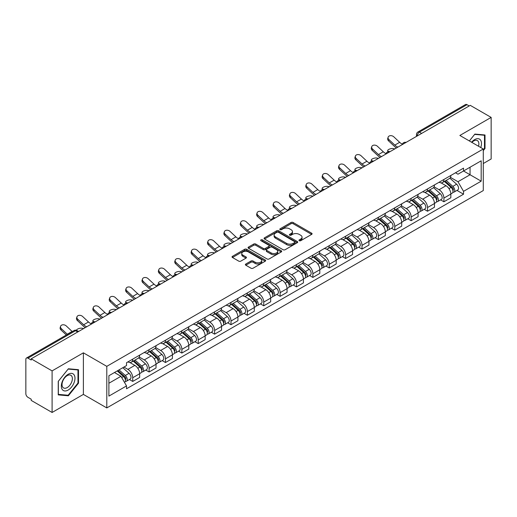 <?xml version="1.0" encoding="UTF-8"?>
<svg xmlns="http://www.w3.org/2000/svg" width="517" height="517" viewBox="0 0 517 517"><rect width="100%" height="100%" fill="white"/><g stroke="black" fill="none" stroke-linecap="round" stroke-linejoin="round"><path stroke-width="0.78" d="M299.265 240.709A1.021 0.588 0 0 0 300.707 240.709L311.654 234.388A1.461 0.84 0 0 0 312.081 233.794A1.461 0.84 0 0 0 311.654 233.199L293.107 222.491A1.461 0.84 0 0 0 291.045 222.491L280.098 228.811A1.021 0.588 0 0 0 279.8 229.225A1.021 0.588 0 0 0 280.098 229.645A1.021 0.588 0 0 0 281.539 229.645L282.954 228.824A4.666 2.695 0 0 1 289.552 228.824L291.097 229.716A4.666 2.695 0 0 1 292.46 231.622A4.666 2.695 0 0 1 291.097 233.529L289.682 234.343A1.021 0.588 0 0 0 289.384 234.763A1.021 0.588 0 0 0 289.682 235.177A1.021 0.588 0 0 0 291.123 235.177L292.538 234.356A4.666 2.695 0 0 1 299.136 234.356L300.681 235.248A4.666 2.695 0 0 1 302.044 237.154A4.666 2.695 0 0 1 300.681 239.061L299.265 239.875A1.021 0.588 0 0 0 298.968 240.295A1.021 0.588 0 0 0 299.265 240.709L299.265 239.875M245.808 264.019A1.461 0.84 0 0 0 245.381 264.614A1.461 0.84 0 0 0 245.808 265.208L251.01 268.213A1.461 0.84 0 0 0 253.072 268.213L265.234 261.188A1.461 0.84 0 0 0 265.66 260.594A1.461 0.84 0 0 0 265.234 259.999L246.68 249.291A1.461 0.84 0 0 0 244.619 249.291L232.463 256.316A1.461 0.84 0 0 0 232.036 256.91A1.461 0.84 0 0 0 232.463 257.505L238.751 261.13A1.461 0.84 0 0 0 240.806 261.13L246.014 258.125A1.461 0.84 0 0 0 246.441 257.531A1.461 0.84 0 0 0 246.014 256.936L242.893 255.139A3.897 2.249 0 0 1 241.756 253.543A3.897 2.249 0 0 1 244.16 251.469A3.897 2.249 0 0 1 248.406 251.953L260.62 259.004A3.897 2.249 0 0 1 261.764 260.594A3.897 2.249 0 0 1 259.353 262.675A3.897 2.249 0 0 1 255.107 262.19L253.072 261.014A1.461 0.84 0 0 0 251.01 261.014L245.808 264.019L245.808 265.208M106.793 366.346L83.386 352.827L52.094 370.889L31.207 358.83L470.257 105.345L491.15 117.404L459.865 135.467L483.279 148.986L106.793 366.346L106.793 407.926L483.279 190.566L483.279 148.986M283.058 249.711A1.461 0.84 0 0 0 285.119 249.711L297.281 242.686A1.461 0.84 0 0 0 297.708 242.092A1.461 0.84 0 0 0 297.281 241.497L278.734 230.789A1.461 0.84 0 0 0 276.673 230.789L264.51 237.807A1.461 0.84 0 0 0 264.084 238.402A1.461 0.84 0 0 0 264.51 238.996L283.058 249.711M261.363 240.928A1.021 0.588 0 0 1 262.397 241.077L281.235 251.953L269.099 258.959A1.461 0.84 0 0 1 267.037 258.959L248.483 248.25L248.483 247.061A1.461 0.84 0 0 0 248.057 247.656A1.461 0.84 0 0 0 248.483 248.25M248.483 247.061L253.692 244.056A1.461 0.84 0 0 1 255.753 244.056L263.276 248.399A1.461 0.84 0 0 0 265.337 248.399L268.788 246.409A1.461 0.84 0 0 0 269.215 245.814A1.461 0.84 0 0 0 268.788 245.22L260.956 240.696A1.021 0.588 0 0 1 260.658 240.276A1.021 0.588 0 0 1 261.285 239.733A1.021 0.588 0 0 1 262.397 239.862L281.254 250.751A1.461 0.84 0 0 1 281.681 251.346A1.461 0.84 0 0 1 281.254 251.941L281.254 250.751M52.094 370.889L52.094 412.469L31.207 400.41L31.207 399.195L27.95 397.321A2.966 1.713 -120 0 1 25.85 393.683L25.85 359.373A2.966 1.713 -120 0 1 26.464 358.016L74.021 330.557A2.966 1.713 60 0 1 75.508 330.706L27.95 358.158A2.966 1.713 -120 0 0 26.464 358.016M483.279 163.534L491.15 158.984L491.15 117.404M52.094 412.469L83.386 394.406L106.793 407.926M31.207 358.83L31.207 360.039L27.95 358.158M421.646 133.405L419.442 132.132A2.966 1.713 60 0 0 417.962 131.984L465.52 104.531A2.966 1.713 60 0 1 467.006 104.673L419.442 132.132A2.966 1.713 120 0 0 417.342 135.771L417.342 135.893M469.21 105.946L467.006 104.673M443.903 179.47A6.831 3.942 60 0 1 442.494 182.54L449.422 178.539A6.831 3.942 -120 0 0 450.837 175.47M434.073 186.824L439.075 189.72A6.831 3.942 60 0 1 443.909 198.082L450.837 194.082A6.831 3.942 -120 0 0 446.003 185.719L441.046 182.85M450.837 194.082L450.837 197.778L443.909 201.779L440.581 199.859M442.494 182.54A6.831 3.942 60 0 1 439.127 182.23M443.909 198.082L443.909 201.779M427.527 188.931A6.831 3.942 60 0 1 426.111 191.994L433.046 187.994A6.831 3.942 -120 0 0 434.454 184.931M424.205 209.314L427.527 211.233L434.454 207.233L434.454 203.536A6.831 3.942 -120 0 0 429.627 195.174L424.67 192.311M426.111 191.994A6.831 3.942 60 0 1 422.751 191.684M417.697 196.286L422.699 199.174A6.831 3.942 60 0 1 427.527 207.537L427.527 211.233M411.151 198.386A6.831 3.942 60 0 1 409.735 201.449L416.663 197.449A6.831 3.942 -120 0 0 418.079 194.386M407.829 218.775L411.151 220.688L418.079 216.688L418.079 212.991A6.831 3.942 -120 0 0 413.251 204.629L408.288 201.766M409.735 201.449A6.831 3.942 60 0 1 406.375 201.139M401.315 205.74L406.323 208.629A6.831 3.942 60 0 1 411.151 216.991L411.151 220.688M394.775 207.84A6.831 3.942 60 0 1 393.359 210.904L400.287 206.903A6.831 3.942 -120 0 0 401.703 203.84M391.453 228.23L394.775 230.149L401.703 226.149L401.703 222.446A6.831 3.942 -120 0 0 396.875 214.083L391.912 211.22M393.359 210.904A6.831 3.942 60 0 1 389.992 210.6M384.939 215.195L389.941 218.084A6.831 3.942 60 0 1 394.775 226.446L394.775 230.149M378.392 217.295A6.831 3.942 60 0 1 376.977 220.365L383.911 216.358A6.831 3.942 -120 0 0 385.327 213.295M375.071 237.684L378.392 239.604L385.327 235.603L385.327 231.907A6.831 3.942 -120 0 0 380.493 223.538L375.536 220.675M376.977 220.365A6.831 3.942 60 0 1 373.617 220.055M368.563 224.649L373.565 227.538A6.831 3.942 60 0 1 378.392 235.907L378.392 239.604M362.016 226.75A6.831 3.942 60 0 1 360.601 229.819L367.529 225.819A6.831 3.942 -120 0 0 368.944 222.749M358.695 247.139L362.016 249.058L368.944 245.058L368.944 241.361A6.831 3.942 -120 0 0 364.117 232.993L359.16 230.13M360.601 229.819A6.831 3.942 60 0 1 357.241 229.509M352.18 234.104L357.189 236.993A6.831 3.942 60 0 1 362.016 245.362L362.016 249.058M345.64 236.204A6.831 3.942 60 0 1 344.225 239.274L351.153 235.274A6.831 3.942 -120 0 0 352.568 232.204M342.319 256.594L345.64 258.513L352.568 254.513L352.568 250.816A6.831 3.942 -120 0 0 347.741 242.454L342.777 239.584M344.225 239.274A6.831 3.942 60 0 1 340.865 238.964M335.804 243.559L340.806 246.454A6.831 3.942 60 0 1 345.64 254.816L345.64 258.513M329.258 245.665A6.831 3.942 60 0 1 327.849 248.729L334.777 244.728A6.831 3.942 -120 0 0 336.192 241.665M325.936 266.048L329.258 267.968L336.192 263.967L336.192 260.271A6.831 3.942 -120 0 0 331.358 251.908L326.401 249.045M327.849 248.729A6.831 3.942 60 0 1 324.482 248.418M319.428 253.02L324.43 255.909A6.831 3.942 60 0 1 329.258 264.271L329.258 267.968M312.882 255.12A6.831 3.942 60 0 1 311.467 258.183L318.394 254.183A6.831 3.942 -120 0 0 319.81 251.12M309.56 275.509L312.882 277.422L319.81 273.422L319.81 269.725A6.831 3.942 -120 0 0 314.982 261.363L310.026 258.5M311.467 258.183A6.831 3.942 60 0 1 308.106 257.873M303.046 262.474L308.054 265.363A6.831 3.942 60 0 1 312.882 273.726L312.882 277.422M296.506 264.575A6.831 3.942 60 0 1 295.091 267.638L302.018 263.638A6.831 3.942 -120 0 0 303.434 260.574M293.184 284.964L296.506 286.883L303.434 282.877L303.434 279.18A6.831 3.942 -120 0 0 298.606 270.818L293.643 267.955M295.091 267.638A6.831 3.942 60 0 1 291.73 267.334M286.67 271.929L291.678 274.818A6.831 3.942 60 0 1 296.506 283.18L296.506 286.883M280.13 274.029A6.831 3.942 60 0 1 278.715 277.093L285.642 273.092A6.831 3.942 -120 0 0 287.058 270.029M276.802 294.419L280.13 296.338L287.058 292.338L287.058 288.641A6.831 3.942 -120 0 0 282.224 280.272L277.267 277.409M278.715 277.093A6.831 3.942 60 0 1 275.348 276.789M270.294 281.384L275.296 284.272A6.831 3.942 60 0 1 280.13 292.641L280.13 296.338M263.748 283.484A6.831 3.942 60 0 1 262.332 286.554L269.267 282.553A6.831 3.942 -120 0 0 270.675 279.484M260.426 303.873L263.748 305.793L270.675 301.792L270.675 298.096A6.831 3.942 -120 0 0 265.848 289.727L260.891 286.864M262.332 286.554A6.831 3.942 60 0 1 258.972 286.244M253.918 290.838L258.92 293.727A6.831 3.942 60 0 1 263.748 302.096L263.748 305.793M247.372 292.939A6.831 3.942 60 0 1 245.956 296.008L252.884 292.008A6.831 3.942 -120 0 0 254.299 288.938M244.05 313.328L247.372 315.247L254.299 311.247L254.299 307.55A6.831 3.942 -120 0 0 249.472 299.181L244.509 296.319M245.956 296.008A6.831 3.942 60 0 1 242.596 295.698M237.536 300.293L242.544 303.188A6.831 3.942 60 0 1 247.372 311.551L247.372 315.247M230.996 302.4A6.831 3.942 60 0 1 229.58 305.463L236.508 301.463A6.831 3.942 -120 0 0 237.923 298.399M227.674 322.782L230.996 324.702L237.923 320.702L237.923 317.005A6.831 3.942 -120 0 0 233.096 308.643L228.133 305.78M229.58 305.463A6.831 3.942 60 0 1 226.22 305.153M221.16 309.754L226.162 312.643A6.831 3.942 60 0 1 230.996 321.005L230.996 324.702M214.613 311.854A6.831 3.942 60 0 1 213.204 314.918L220.132 310.917A6.831 3.942 -120 0 0 221.547 307.854M211.291 332.244L214.613 334.156L221.547 330.156L221.547 326.46A6.831 3.942 -120 0 0 216.713 318.097L211.757 315.234M213.204 314.918A6.831 3.942 60 0 1 209.837 314.607M204.784 319.209L209.786 322.097A6.831 3.942 60 0 1 214.613 330.46L214.613 334.156M198.237 321.309A6.831 3.942 60 0 1 196.822 324.372L203.75 320.372A6.831 3.942 -120 0 0 205.165 317.309M194.915 341.698L198.237 343.611L205.165 339.611L205.165 335.914A6.831 3.942 -120 0 0 200.338 327.552L195.381 324.689M196.822 324.372A6.831 3.942 60 0 1 193.461 324.069M188.401 328.663L193.41 331.552A6.831 3.942 60 0 1 198.237 339.915L198.237 343.611M181.861 330.764A6.831 3.942 60 0 1 180.446 333.827L187.374 329.827A6.831 3.942 -120 0 0 188.789 326.763M178.539 351.153L181.861 353.072L188.789 349.072L188.789 345.369A6.831 3.942 -120 0 0 183.962 337.006L178.998 334.144M180.446 333.827A6.831 3.942 60 0 1 177.085 333.523M172.025 338.118L177.034 341.007A6.831 3.942 60 0 1 181.861 349.376L181.861 353.072M165.479 340.218A6.831 3.942 60 0 1 164.07 343.288L170.998 339.288A6.831 3.942 -120 0 0 172.413 336.218M162.157 360.608L165.479 362.527L172.413 358.527L172.413 354.83A6.831 3.942 -120 0 0 167.579 346.461L162.622 343.598M164.07 343.288A6.831 3.942 60 0 1 160.703 342.978M155.649 347.573L160.651 350.461A6.831 3.942 60 0 1 165.479 358.83L165.479 362.527M149.103 349.673A6.831 3.942 60 0 1 147.688 352.743L154.622 348.742A6.831 3.942 -120 0 0 156.031 345.673M145.781 370.062L149.103 371.981L156.031 367.981L156.031 364.285A6.831 3.942 -120 0 0 151.203 355.916L146.246 353.053M147.688 352.743A6.831 3.942 60 0 1 144.327 352.432M139.273 357.027L144.275 359.916A6.831 3.942 60 0 1 149.103 368.285L149.103 371.981M132.727 359.134A6.831 3.942 60 0 1 131.312 362.197L138.239 358.197A6.831 3.942 -120 0 0 139.655 355.134M129.405 379.517L132.727 381.436L139.655 377.436L139.655 373.739A6.831 3.942 -120 0 0 134.827 365.377L129.864 362.514M131.312 362.197A6.831 3.942 60 0 1 127.951 361.887M123.906 367.07L127.899 369.377A6.831 3.942 60 0 1 132.727 377.74L132.727 381.436M455.509 172.775L457.972 174.197L481.178 160.806L470.05 167.23L470.05 174.746L457.972 181.719L450.449 177.37M108.893 383.252L120.965 376.286L126.529 385.921L108.893 396.106L108.893 375.736L126.529 365.558L126.529 362.708L463.536 168.141L463.536 170.985L481.178 181.17L463.536 191.355L457.972 181.719M481.178 160.806L481.178 181.17M126.529 385.921L126.529 388.771L463.536 194.205L463.536 191.355M483.279 150.647L485.011 148.495L485.011 134.989L474.877 134.084L469.358 140.947L474.664 134.381L484.481 135.26L484.481 148.347L483.279 149.846M83.386 352.827L83.386 394.406M58.24 394.891L68.367 395.796L78.5 383.187L78.5 369.681L68.367 368.776L58.24 381.378L58.24 394.891M120.965 376.286L114.457 372.524M456.963 190.405L463.536 194.205M484.481 148.192L485.011 148.495M67.3 395.175L68.367 395.796M77.977 382.89L78.5 383.187M299.673 240.851L300.681 240.269A4.666 2.695 0 0 0 302.044 238.369L302.044 237.154M292.46 231.622L292.46 232.831A4.666 2.695 0 0 1 291.097 234.737L290.089 235.319M311.635 234.401L293.107 223.699A1.461 0.84 0 0 0 291.045 223.699L280.505 229.787M297.281 241.497L297.281 242.686L278.734 232.004A1.461 0.84 0 0 0 276.673 232.004L264.53 239.009M294.703 242.512A1.021 0.588 0 0 0 295 242.092A1.021 0.588 0 0 0 294.703 241.678L278.424 232.275A1.021 0.588 0 0 0 276.976 232.275L275.483 233.141A4.666 2.695 0 0 0 274.12 235.041A4.666 2.695 0 0 0 275.483 236.948L286.612 243.371A4.666 2.695 0 0 0 293.21 243.371L294.703 242.512L294.703 243.72A1.021 0.588 0 0 0 295 243.307L295 242.092M274.12 235.041L274.12 236.256A4.666 2.695 0 0 0 275.483 238.156L275.483 236.948M294.703 243.72L293.21 244.586A4.666 2.695 0 0 1 286.612 244.586L275.483 238.156M248.503 248.263L253.692 245.271L253.692 244.056M269.215 245.814L269.215 247.023A1.461 0.84 0 0 1 268.788 247.617L265.337 249.614A1.461 0.84 0 0 1 263.276 249.614L255.753 245.271A1.461 0.84 0 0 0 253.692 245.271M271.082 252.903A3.897 2.249 0 0 0 275.328 253.395A3.897 2.249 0 0 0 277.732 251.314A3.897 2.249 0 0 0 276.595 249.724L272.291 247.242A1.461 0.84 0 0 0 270.229 247.242L266.778 249.233A1.461 0.84 0 0 0 266.352 249.827A1.461 0.84 0 0 0 266.778 250.422L271.082 252.903L271.082 254.118A3.897 2.249 0 0 0 275.328 254.61A3.897 2.249 0 0 0 277.732 252.529L277.732 251.314M266.352 249.827L266.352 251.042A1.461 0.84 0 0 0 266.778 251.637L266.778 250.422M271.082 254.118L266.778 251.637M261.764 260.594L261.764 261.809A3.897 2.249 0 0 1 259.353 263.89A3.897 2.249 0 0 1 255.107 263.399L253.072 262.222A1.461 0.84 0 0 0 251.01 262.222L245.827 265.221M241.756 253.543L241.756 254.758A3.897 2.249 0 0 0 242.893 256.348L242.893 255.139M245.995 258.138L242.893 256.348M265.215 261.201L246.68 250.506A1.461 0.84 0 0 0 244.619 250.506L232.482 257.511M394.82 148.896L393.405 148.586A3.412 1.299 -13.1 0 0 389.611 149.045A3.412 1.299 -13.1 0 0 387.666 150.757A3.412 1.299 -13.1 0 0 388.577 151.378L389.992 151.688M444.381 181.448L451.057 187.406A3.709 2.146 60 0 1 452.22 193.145L450.837 193.946M444.555 181.609L447.696 183.419M445.053 181.06L452.478 187.684A1.784 1.028 60 0 1 453.041 190.443A1.784 1.028 60 0 1 452.879 190.508M446.165 180.42L452.84 186.372A3.709 2.146 60 0 1 454.004 192.111A3.709 2.146 60 0 1 452.886 192.234M449.887 178.184L456.621 184.194A3.709 2.146 60 0 1 457.784 189.933L454.004 192.111M402.388 144.172A9.203 5.312 60 0 1 399.66 142.317L393.812 136.831A3.412 2.469 17.7 0 0 390.509 135.661A3.412 2.469 17.7 0 0 388.144 137.186A3.412 2.469 17.7 0 0 388.978 139.622L388.577 140.889A3.412 2.469 -162.3 0 1 387.737 138.459L388.144 137.186M397.922 147.106A9.203 5.312 60 0 1 394.833 145.103L388.978 139.622M388.577 140.889L394.426 146.376A11.135 6.43 -120 0 0 396.455 147.952M378.444 158.351L377.029 158.047A3.412 1.299 -13.1 0 0 373.235 158.506A3.412 1.299 -13.1 0 0 371.284 160.212A3.412 1.299 -13.1 0 0 372.195 160.832L373.61 161.142M428.005 190.902L434.674 196.861A3.709 2.146 60 0 1 435.844 202.599L434.454 203.401M428.179 191.064L431.32 192.873M428.677 190.514L436.102 197.145A1.784 1.028 60 0 1 436.658 199.898A1.784 1.028 60 0 1 436.497 199.963M429.789 189.875L436.458 195.827A3.709 2.146 60 0 1 437.628 201.572A3.709 2.146 60 0 1 436.503 201.688M433.511 187.639L440.238 193.649A3.709 2.146 60 0 1 441.408 199.388L437.628 201.572M362.062 167.805L360.646 167.502A3.412 1.299 -13.1 0 0 356.853 167.96A3.412 1.299 -13.1 0 0 354.908 169.666A3.412 1.299 -13.1 0 0 355.819 170.287L357.234 170.597M411.622 200.363L418.298 206.315A3.709 2.146 60 0 1 419.461 212.054L418.079 212.855M411.803 200.518L414.944 202.334M412.295 199.969L419.726 206.6A1.784 1.028 60 0 1 420.282 209.353A1.784 1.028 60 0 1 420.121 209.417M413.406 199.329L420.082 205.288A3.709 2.146 60 0 1 421.245 211.026A3.709 2.146 60 0 1 420.127 211.143M417.129 197.093L423.862 203.103A3.709 2.146 60 0 1 425.026 208.842L421.245 211.026M480.752 147.526A9.649 5.571 120 0 0 480.577 140.12A9.649 5.571 120 0 0 471.575 142.227M478.542 146.246A7.309 4.22 120 0 0 478.186 141.348A7.309 4.22 120 0 0 477.365 140.592A7.309 4.22 120 0 0 471.872 142.401M483.834 134.885L484.481 135.26M74.067 374.812A9.649 5.571 120 0 0 64.748 377.313A9.649 5.571 120 0 0 62.247 389.514A9.649 5.571 120 0 0 71.572 387.02A9.649 5.571 120 0 0 74.067 374.812M71.676 376.046A7.309 4.22 120 0 0 70.855 375.284A7.309 4.22 120 0 0 64.056 378.696A7.309 4.22 120 0 0 62.725 387.175A7.309 4.22 120 0 0 63.552 387.937A7.309 4.22 120 0 0 70.351 384.532A7.309 4.22 120 0 0 71.676 376.046M68.16 395.253L58.343 394.374L58.343 381.288L68.16 369.073L77.977 369.952L77.977 383.039L68.16 395.253M77.324 369.577L77.977 369.952M386.012 153.627A9.203 5.312 60 0 1 383.284 151.772L377.429 146.285A3.412 2.469 17.7 0 0 374.134 145.115A3.412 2.469 17.7 0 0 371.762 146.641A3.412 2.469 17.7 0 0 372.602 149.077L372.195 150.344A3.412 2.469 -162.3 0 1 371.355 147.914L371.762 146.641M381.54 156.561A9.203 5.312 60 0 1 378.457 154.557L372.602 149.077M372.195 150.344L378.05 155.83A11.135 6.43 -120 0 0 380.079 157.407M369.636 163.088A9.203 5.312 60 0 1 366.908 161.226L361.053 155.74A3.412 2.469 17.7 0 0 357.758 154.577A3.412 2.469 17.7 0 0 355.386 156.095A3.412 2.469 17.7 0 0 356.226 158.532L355.819 159.805A3.412 2.469 -162.3 0 1 354.979 157.368L355.386 156.095M365.164 166.015A9.203 5.312 60 0 1 362.074 164.012L356.226 158.532M355.819 159.805L361.667 165.285A11.135 6.43 -120 0 0 363.703 166.862M345.686 177.266L344.27 176.956A3.412 1.299 -13.1 0 0 340.477 177.415A3.412 1.299 -13.1 0 0 338.532 179.128A3.412 1.299 -13.1 0 0 339.443 179.742L340.858 180.052M395.247 209.818L401.922 215.77A3.709 2.146 60 0 1 403.086 221.509L401.703 222.31M395.421 209.973L398.562 211.789M395.919 209.43L403.344 216.054A1.784 1.028 60 0 1 403.906 218.807A1.784 1.028 60 0 1 403.745 218.872M397.03 208.784L403.706 214.742A3.709 2.146 60 0 1 404.869 220.481A3.709 2.146 60 0 1 403.751 220.597M400.753 206.554L407.486 212.558A3.709 2.146 60 0 1 408.65 218.297L404.869 220.481M329.31 186.721L327.894 186.411A3.412 1.299 -13.1 0 0 324.101 186.87A3.412 1.299 -13.1 0 0 322.149 188.582A3.412 1.299 -13.1 0 0 323.06 189.196L324.476 189.506M378.871 219.273L385.54 225.225A3.709 2.146 60 0 1 386.71 230.963L385.32 231.765M379.045 219.428L382.186 221.244M379.543 218.885L386.968 225.509A1.784 1.028 60 0 1 387.524 228.262A1.784 1.028 60 0 1 387.362 228.327M380.654 218.239L387.323 224.197A3.709 2.146 60 0 1 388.493 229.936A3.709 2.146 60 0 1 387.369 230.052M384.377 216.009L391.104 222.013A3.709 2.146 60 0 1 392.274 227.751L388.493 229.936M312.927 196.176L311.512 195.865A3.412 1.299 -13.1 0 0 307.725 196.324A3.412 1.299 -13.1 0 0 305.773 198.037A3.412 1.299 -13.1 0 0 306.684 198.657L308.1 198.961M362.488 228.727L369.164 234.679A3.709 2.146 60 0 1 370.327 240.424L368.944 241.219M362.669 228.882L365.81 230.698M363.167 228.34L370.592 234.964A1.784 1.028 60 0 1 371.148 237.723A1.784 1.028 60 0 1 370.986 237.788M364.278 227.7L370.947 233.652A3.709 2.146 60 0 1 372.117 239.39A3.709 2.146 60 0 1 370.993 239.513M367.994 225.464L374.728 231.467A3.709 2.146 60 0 1 375.891 237.213L372.117 239.39M353.253 172.542A9.203 5.312 60 0 1 350.526 170.681L344.677 165.201A3.412 2.469 17.7 0 0 341.375 164.031A3.412 2.469 17.7 0 0 339.01 165.556A3.412 2.469 17.7 0 0 339.843 167.986L339.443 169.259A3.412 2.469 -162.3 0 1 338.603 166.823L339.01 165.556M348.788 175.476A9.203 5.312 60 0 1 345.699 173.473L339.843 167.986M339.443 169.259L345.291 174.74A11.135 6.43 -120 0 0 347.327 176.316M336.877 181.997A9.203 5.312 60 0 1 334.15 180.136L328.295 174.656A3.412 2.469 17.7 0 0 324.999 173.486A3.412 2.469 17.7 0 0 322.627 175.011A3.412 2.469 17.7 0 0 323.468 177.441L323.06 178.714A3.412 2.469 -162.3 0 1 322.227 176.278L322.627 175.011M332.405 184.931A9.203 5.312 60 0 1 329.323 182.928L323.468 177.441M323.06 178.714L328.915 184.194A11.135 6.43 -120 0 0 330.945 185.771M320.501 191.452A9.203 5.312 60 0 1 317.774 189.59L311.919 184.11A3.412 2.469 17.7 0 0 308.623 182.94A3.412 2.469 17.7 0 0 306.251 184.466A3.412 2.469 17.7 0 0 307.092 186.895L306.684 188.169A3.412 2.469 -162.3 0 1 305.844 185.739L306.251 184.466M316.029 194.386A9.203 5.312 60 0 1 312.94 192.382L307.092 186.895M306.684 188.169L312.539 193.649A11.135 6.43 -120 0 0 314.569 195.226M296.551 205.63L295.136 205.32A3.412 1.299 -13.1 0 0 291.342 205.779A3.412 1.299 -13.1 0 0 289.397 207.491A3.412 1.299 -13.1 0 0 290.308 208.112L291.724 208.416M346.112 238.182L352.788 244.14A3.709 2.146 60 0 1 353.951 249.879L352.568 250.68M346.287 238.343L349.427 240.153M346.784 237.794L354.21 244.418A1.784 1.028 60 0 1 354.772 247.178A1.784 1.028 60 0 1 354.61 247.242M347.896 237.154L354.572 243.106A3.709 2.146 60 0 1 355.735 248.845A3.709 2.146 60 0 1 354.617 248.968M351.618 234.918L358.352 240.928A3.709 2.146 60 0 1 359.515 246.667L355.735 248.845M304.125 200.906A9.203 5.312 60 0 1 301.392 199.051L295.543 193.565A3.412 2.469 17.7 0 0 292.247 192.395A3.412 2.469 17.7 0 0 289.875 193.92A3.412 2.469 17.7 0 0 290.716 196.357L290.308 197.623A3.412 2.469 -162.3 0 1 289.468 195.193L289.875 193.92M299.653 203.84A9.203 5.312 60 0 1 296.564 201.837L290.716 196.357M290.308 197.623L296.157 203.11A11.135 6.43 -120 0 0 298.193 204.687M280.175 215.085L278.76 214.775A3.412 1.299 -13.1 0 0 274.966 215.24A3.412 1.299 -13.1 0 0 273.015 216.946A3.412 1.299 -13.1 0 0 273.926 217.567L275.348 217.877M329.736 247.637L336.405 253.595A3.709 2.146 60 0 1 337.575 259.334L336.186 260.135M329.911 247.798L333.051 249.608M330.408 247.249L337.834 253.879A1.784 1.028 60 0 1 338.396 256.632A1.784 1.028 60 0 1 338.228 256.697M331.52 246.609L338.196 252.561A3.709 2.146 60 0 1 339.359 258.306A3.709 2.146 60 0 1 338.234 258.422M335.242 244.373L341.97 250.383A3.709 2.146 60 0 1 343.139 256.122L339.359 258.306M287.743 210.361A9.203 5.312 60 0 1 285.016 208.506L279.167 203.019A3.412 2.469 17.7 0 0 275.865 201.85A3.412 2.469 17.7 0 0 273.499 203.375A3.412 2.469 17.7 0 0 274.333 205.811L273.926 207.078A3.412 2.469 -162.3 0 1 273.092 204.648L273.499 203.375M283.277 213.295A9.203 5.312 60 0 1 280.188 211.291L274.333 205.811M273.926 207.078L279.781 212.565A11.135 6.43 -120 0 0 281.81 214.141M263.799 224.54L262.377 224.236A3.412 1.299 -13.1 0 0 258.59 224.695A3.412 1.299 -13.1 0 0 256.639 226.401A3.412 1.299 -13.1 0 0 257.55 227.021L258.965 227.331M313.354 257.091L320.029 263.05A3.709 2.146 60 0 1 321.193 268.788L319.81 269.59M313.535 257.253L316.675 259.069M314.032 256.703L321.458 263.334A1.784 1.028 60 0 1 322.013 266.087A1.784 1.028 60 0 1 321.852 266.152M315.144 256.064L321.813 262.022A3.709 2.146 60 0 1 322.983 267.761A3.709 2.146 60 0 1 321.858 267.877M318.86 253.828L325.594 259.838A3.709 2.146 60 0 1 326.757 265.576L322.983 267.761M271.367 219.822A9.203 5.312 60 0 1 268.64 217.961L262.785 212.474A3.412 2.469 17.7 0 0 259.489 211.311A3.412 2.469 17.7 0 0 257.117 212.83A3.412 2.469 17.7 0 0 257.957 215.266L257.55 216.533A3.412 2.469 -162.3 0 1 256.71 214.103L257.117 212.83M266.895 222.749A9.203 5.312 60 0 1 263.806 220.746L257.957 215.266M257.55 216.533L263.405 222.019A11.135 6.43 -120 0 0 265.434 223.596M247.417 234.001L246.002 233.69A3.412 1.299 -13.1 0 0 242.208 234.149A3.412 1.299 -13.1 0 0 240.263 235.862A3.412 1.299 -13.1 0 0 241.174 236.476L242.589 236.786M296.978 266.552L303.653 272.504A3.709 2.146 60 0 1 304.817 278.243L303.434 279.044M297.152 266.707L300.299 268.523M297.65 266.158L305.075 272.789A1.784 1.028 60 0 1 305.637 275.542A1.784 1.028 60 0 1 305.476 275.606M298.761 265.518L305.437 271.477A3.709 2.146 60 0 1 306.6 277.215A3.709 2.146 60 0 1 305.482 277.332M302.484 263.282L309.218 269.292A3.709 2.146 60 0 1 310.381 275.031L306.6 277.215M254.991 229.277A9.203 5.312 60 0 1 252.257 227.415L246.409 221.935A3.412 2.469 17.7 0 0 243.113 220.765A3.412 2.469 17.7 0 0 240.741 222.291A3.412 2.469 17.7 0 0 241.581 224.721L241.174 225.994A3.412 2.469 -162.3 0 1 240.334 223.557L240.741 222.291M250.519 232.211A9.203 5.312 60 0 1 247.43 230.201L241.581 224.721M241.174 225.994L247.023 231.474A11.135 6.43 -120 0 0 249.058 233.051M231.041 243.455L229.626 243.145A3.412 1.299 -13.1 0 0 225.832 243.604A3.412 1.299 -13.1 0 0 223.887 245.317A3.412 1.299 -13.1 0 0 224.798 245.93L226.213 246.241M280.602 276.007L287.278 281.959A3.709 2.146 60 0 1 288.441 287.698L287.058 288.499M280.776 276.162L283.917 277.978M281.274 275.619L288.699 282.243A1.784 1.028 60 0 1 289.262 284.996A1.784 1.028 60 0 1 289.1 285.061M282.385 274.973L289.061 280.931A3.709 2.146 60 0 1 290.224 286.67A3.709 2.146 60 0 1 289.106 286.786M286.108 272.743L292.842 278.747A3.709 2.146 60 0 1 294.005 284.486L290.224 286.67M238.608 238.731A9.203 5.312 60 0 1 235.881 236.87L230.033 231.39A3.412 2.469 17.7 0 0 226.73 230.22A3.412 2.469 17.7 0 0 224.365 231.745A3.412 2.469 17.7 0 0 225.199 234.175L224.798 235.448A3.412 2.469 -162.3 0 1 223.958 233.012L224.365 231.745M234.143 241.665A9.203 5.312 60 0 1 231.054 239.662L225.199 234.175M224.798 235.448L230.647 240.928A11.135 6.43 -120 0 0 232.682 242.505M214.665 252.91L213.25 252.6A3.412 1.299 -13.1 0 0 209.456 253.059A3.412 1.299 -13.1 0 0 207.504 254.771A3.412 1.299 -13.1 0 0 208.416 255.392L209.831 255.695M264.226 285.462L270.895 291.414A3.709 2.146 60 0 1 272.065 297.159L270.675 297.954M264.4 285.617L267.541 287.433M264.898 285.074L272.323 291.698A1.784 1.028 60 0 1 272.879 294.457A1.784 1.028 60 0 1 272.717 294.516M266.009 284.434L272.679 290.386A3.709 2.146 60 0 1 273.848 296.125A3.709 2.146 60 0 1 272.724 296.247M269.732 282.198L276.459 288.202A3.709 2.146 60 0 1 277.629 293.947L273.848 296.125M222.232 248.186A9.203 5.312 60 0 1 219.505 246.325L213.65 240.844A3.412 2.469 17.7 0 0 210.354 239.675A3.412 2.469 17.7 0 0 207.983 241.2A3.412 2.469 17.7 0 0 208.823 243.63L208.416 244.903A3.412 2.469 -162.3 0 1 207.582 242.467L207.983 241.2M217.76 251.12A9.203 5.312 60 0 1 214.678 249.116L208.823 243.63M208.416 244.903L214.271 250.383A11.135 6.43 -120 0 0 216.3 251.96M198.282 262.365L196.867 262.054A3.412 1.299 -13.1 0 0 193.074 262.513A3.412 1.299 -13.1 0 0 191.128 264.226A3.412 1.299 -13.1 0 0 192.04 264.846L193.455 265.15M247.843 294.916L254.519 300.875A3.709 2.146 60 0 1 255.682 306.613L254.299 307.408M248.024 295.078L251.165 296.887M248.515 294.528L255.947 301.152A1.784 1.028 60 0 1 256.503 303.912A1.784 1.028 60 0 1 256.342 303.977M249.627 293.889L256.303 299.841A3.709 2.146 60 0 1 257.466 305.579A3.709 2.146 60 0 1 256.348 305.702M253.349 291.653L260.083 297.663A3.709 2.146 60 0 1 261.247 303.401L257.466 305.579M205.856 257.64A9.203 5.312 60 0 1 203.129 255.786L197.274 250.299A3.412 2.469 17.7 0 0 193.978 249.129A3.412 2.469 17.7 0 0 191.607 250.655A3.412 2.469 17.7 0 0 192.447 253.091L192.04 254.358A3.412 2.469 -162.3 0 1 191.2 251.928L191.607 250.655M201.384 260.574A9.203 5.312 60 0 1 198.295 258.571L192.447 253.091M192.04 254.358L197.888 259.844A11.135 6.43 -120 0 0 199.924 261.421M181.906 271.819L180.491 271.509A3.412 1.299 -13.1 0 0 176.698 271.974A3.412 1.299 -13.1 0 0 174.752 273.68A3.412 1.299 -13.1 0 0 175.664 274.301L177.079 274.611M231.467 304.371L238.143 310.329A3.709 2.146 60 0 1 239.306 316.068L237.923 316.869M231.642 304.532L234.783 306.342M232.139 303.983L239.565 310.614A1.784 1.028 60 0 1 240.127 313.367A1.784 1.028 60 0 1 239.966 313.431M233.251 303.343L239.927 309.295A3.709 2.146 60 0 1 241.09 315.034A3.709 2.146 60 0 1 239.972 315.157M236.973 301.107L243.707 307.117A3.709 2.146 60 0 1 244.871 312.856L241.09 315.034M189.474 267.095A9.203 5.312 60 0 1 186.747 265.24L180.898 259.754A3.412 2.469 17.7 0 0 177.596 258.584A3.412 2.469 17.7 0 0 175.231 260.109A3.412 2.469 17.7 0 0 176.064 262.546L175.664 263.812A3.412 2.469 -162.3 0 1 174.824 261.382L175.231 260.109M185.008 270.029A9.203 5.312 60 0 1 181.919 268.026L176.064 262.546M175.664 263.812L181.512 269.299A11.135 6.43 -120 0 0 183.548 270.876M165.53 281.274L164.115 280.97A3.412 1.299 -13.1 0 0 160.322 281.429A3.412 1.299 -13.1 0 0 158.37 283.135A3.412 1.299 -13.1 0 0 159.281 283.755L160.697 284.066M215.091 313.825L221.761 319.784A3.709 2.146 60 0 1 222.93 325.523L221.541 326.324M215.266 313.987L218.407 315.803M215.763 313.438L223.189 320.068A1.784 1.028 60 0 1 223.751 322.821A1.784 1.028 60 0 1 223.583 322.886M216.875 312.798L223.551 318.75A3.709 2.146 60 0 1 224.714 324.495A3.709 2.146 60 0 1 223.59 324.611M220.597 310.562L227.325 316.572A3.709 2.146 60 0 1 228.495 322.311L224.714 324.495M173.098 276.556A9.203 5.312 60 0 1 170.371 274.695L164.516 269.208A3.412 2.469 17.7 0 0 161.22 268.045A3.412 2.469 17.7 0 0 158.848 269.564A3.412 2.469 17.7 0 0 159.688 272L159.281 273.267A3.412 2.469 -162.3 0 1 158.448 270.837L158.848 269.564M168.626 279.484A9.203 5.312 60 0 1 165.543 277.48L159.688 272M159.281 273.267L165.136 278.753A11.135 6.43 -120 0 0 167.165 280.33M149.148 290.735L147.733 290.425A3.412 1.299 -13.1 0 0 143.946 290.884A3.412 1.299 -13.1 0 0 141.994 292.596A3.412 1.299 -13.1 0 0 142.905 293.21L144.321 293.52M198.709 323.287L205.385 329.239A3.709 2.146 60 0 1 206.548 334.977L205.165 335.779M198.89 323.442L202.031 325.258M199.388 322.892L206.813 329.523A1.784 1.028 60 0 1 207.369 332.276A1.784 1.028 60 0 1 207.207 332.341M200.499 322.253L207.168 328.211A3.709 2.146 60 0 1 208.338 333.95A3.709 2.146 60 0 1 207.214 334.066M204.215 320.017L210.949 326.027A3.709 2.146 60 0 1 212.112 331.765L208.338 333.95M156.722 286.011A9.203 5.312 60 0 1 153.995 284.15L148.14 278.669A3.412 2.469 17.7 0 0 144.844 277.5A3.412 2.469 17.7 0 0 142.472 279.025A3.412 2.469 17.7 0 0 143.312 281.455L142.905 282.728A3.412 2.469 -162.3 0 1 142.065 280.292L142.472 279.025M152.25 288.945A9.203 5.312 60 0 1 149.161 286.935L143.312 281.455M142.905 282.728L148.76 288.208A11.135 6.43 -120 0 0 150.79 289.785M132.772 300.19L131.357 299.879A3.412 1.299 -13.1 0 0 127.563 300.338A3.412 1.299 -13.1 0 0 125.618 302.051A3.412 1.299 -13.1 0 0 126.529 302.665L127.945 302.975M182.333 332.741L189.009 338.693A3.709 2.146 60 0 1 190.172 344.432L188.789 345.233M182.507 332.896L185.655 334.712M183.005 332.353L190.43 338.978A1.784 1.028 60 0 1 190.993 341.731A1.784 1.028 60 0 1 190.831 341.795M184.117 331.707L190.792 337.666A3.709 2.146 60 0 1 191.956 343.404A3.709 2.146 60 0 1 190.838 343.521M187.839 329.478L194.573 335.481A3.709 2.146 60 0 1 195.736 341.22L191.956 343.404M140.346 295.465A9.203 5.312 60 0 1 137.612 293.604L131.764 288.124A3.412 2.469 17.7 0 0 128.468 286.954A3.412 2.469 17.7 0 0 126.096 288.48A3.412 2.469 17.7 0 0 126.936 290.909L126.529 292.183A3.412 2.469 -162.3 0 1 125.689 289.746L126.096 288.48M135.874 298.399A9.203 5.312 60 0 1 132.785 296.396L126.936 290.909M126.529 292.183L132.378 297.663A11.135 6.43 -120 0 0 134.414 299.24M116.396 309.644L114.981 309.334A3.412 1.299 -13.1 0 0 111.187 309.793A3.412 1.299 -13.1 0 0 109.242 311.505A3.412 1.299 -13.1 0 0 110.147 312.126L111.569 312.43M165.957 342.196L172.626 348.148A3.709 2.146 60 0 1 173.796 353.893L172.407 354.688M166.131 342.351L169.272 344.167M166.629 341.808L174.055 348.432A1.784 1.028 60 0 1 174.617 351.185A1.784 1.028 60 0 1 174.449 351.25M167.741 341.162L174.416 347.12A3.709 2.146 60 0 1 175.58 352.859A3.709 2.146 60 0 1 174.455 352.982M171.463 338.932L178.191 344.936A3.709 2.146 60 0 1 179.36 350.675L175.58 352.859M123.964 304.92A9.203 5.312 60 0 1 121.236 303.059L115.388 297.579A3.412 2.469 17.7 0 0 112.086 296.409A3.412 2.469 17.7 0 0 109.72 297.934A3.412 2.469 17.7 0 0 110.554 300.364L110.147 301.637A3.412 2.469 -162.3 0 1 109.313 299.201L109.72 297.934M119.498 307.854A9.203 5.312 60 0 1 116.409 305.851L110.554 300.364M110.147 301.637L116.002 307.117A11.135 6.43 -120 0 0 118.031 308.694M100.02 319.099L98.598 318.789A3.412 1.299 -13.1 0 0 94.811 319.248A3.412 1.299 -13.1 0 0 92.86 320.96A3.412 1.299 -13.1 0 0 93.771 321.58L95.186 321.884M149.575 351.65L156.25 357.609A3.709 2.146 60 0 1 157.414 363.348L156.031 364.142M149.756 351.812L152.896 353.622M150.253 351.263L157.679 357.887A1.784 1.028 60 0 1 158.234 360.646A1.784 1.028 60 0 1 158.073 360.711M151.365 350.623L158.034 356.575A3.709 2.146 60 0 1 159.204 362.314A3.709 2.146 60 0 1 158.079 362.436M155.081 348.387L161.815 354.391A3.709 2.146 60 0 1 162.978 360.136L159.204 362.314M107.588 314.375A9.203 5.312 60 0 1 104.861 312.52L99.005 307.033A3.412 2.469 17.7 0 0 95.71 305.864A3.412 2.469 17.7 0 0 93.338 307.389A3.412 2.469 17.7 0 0 94.178 309.825L93.771 311.092A3.412 2.469 -162.3 0 1 92.931 308.662L93.338 307.389M103.116 317.309A9.203 5.312 60 0 1 100.033 315.305L94.178 309.825M93.771 311.092L99.626 316.578A11.135 6.43 -120 0 0 101.655 318.155M83.638 328.553L82.222 328.243A3.412 1.299 -13.1 0 0 78.545 328.663A3.412 1.299 -13.1 0 0 76.471 330.318M133.199 361.105L139.874 367.064A3.709 2.146 60 0 1 141.038 372.802L139.655 373.604M133.38 361.267L136.52 363.076M133.871 360.717L141.296 367.341A1.784 1.028 60 0 1 141.858 370.101A1.784 1.028 60 0 1 141.697 370.166M134.982 360.078L141.658 366.03A3.709 2.146 60 0 1 142.821 371.768A3.709 2.146 60 0 1 141.703 371.891M138.705 357.842L145.439 363.852A3.709 2.146 60 0 1 146.602 369.59L142.821 371.768M78.08 331.184L78.81 331.345M91.212 323.829A9.203 5.312 60 0 1 88.485 321.975L82.63 316.488A3.412 2.469 17.7 0 0 79.334 315.318A3.412 2.469 17.7 0 0 76.962 316.843A3.412 2.469 17.7 0 0 77.802 319.28L77.395 320.546A3.412 2.469 -162.3 0 1 76.555 318.117L76.962 316.843M86.74 326.763A9.203 5.312 60 0 1 83.651 324.76L77.802 319.28M77.395 320.546L83.243 326.033A11.135 6.43 -120 0 0 85.279 327.61M117.23 370.928L123.498 376.518A3.709 2.146 60 0 1 124.662 382.257L124.474 382.36M117.294 370.889L120.138 372.531M117.902 370.54L124.92 376.803A1.784 1.028 60 0 1 125.482 379.556A1.784 1.028 60 0 1 125.321 379.62M119.013 369.894L125.282 375.484A3.709 2.146 60 0 1 126.445 381.229A3.709 2.146 60 0 1 125.327 381.346M122.794 367.716L129.063 373.306A3.709 2.146 60 0 1 130.226 379.045L126.445 381.229M72.264 331.571A9.203 5.312 60 0 1 72.102 331.429L66.254 325.943A3.412 2.469 17.7 0 0 62.951 324.779A3.412 2.469 17.7 0 0 60.586 326.298A3.412 2.469 17.7 0 0 61.42 328.734L61.019 330.001A3.412 2.469 -162.3 0 1 60.179 327.571L60.586 326.298M67.43 334.363A9.203 5.312 60 0 1 67.275 334.215L61.42 328.734M61.019 330.001L66.338 334.99M417.452 135.829L417.342 135.771A2.966 1.713 0 0 1 416.476 134.556L416.476 136.391M149.103 368.285L156.031 364.285M165.479 358.83L172.413 354.83M181.861 349.376L188.789 345.369M198.237 339.915L205.165 335.914M214.613 330.46L221.547 326.46M230.996 321.005L237.923 317.005M247.372 311.551L254.299 307.55M263.748 302.096L270.675 298.096M280.13 292.641L287.058 288.641M296.506 283.18L303.434 279.18M312.882 273.726L319.81 269.725M329.258 264.271L336.192 260.271M345.64 254.816L352.568 250.816M362.016 245.362L368.944 241.361M378.392 235.907L385.327 231.907M394.775 226.446L401.703 222.446M411.151 216.991L418.079 212.991M427.527 207.537L434.454 203.536M132.727 377.74L139.655 373.739M127.899 369.377L134.827 365.377M144.275 359.916L151.203 355.916M160.651 350.461L167.579 346.461M177.034 341.007L183.962 337.006M193.41 331.552L200.338 327.552M209.786 322.097L216.713 318.097M226.162 312.643L233.096 308.643M242.544 303.188L249.472 299.181M258.92 293.727L265.848 289.727M275.296 284.272L282.224 280.272M291.678 274.818L298.606 270.818M308.054 265.363L314.982 261.363M324.43 255.909L331.358 251.908M340.806 246.454L347.741 242.454M357.189 236.993L364.117 232.993M373.565 227.538L380.493 223.538M389.941 218.084L396.875 214.083M406.323 208.629L413.251 204.629M422.699 199.174L429.627 195.174M439.075 189.72L446.003 185.719M405.819 142.543A2.966 1.713 120 0 0 404.514 143.299M389.443 151.998A2.966 1.713 120 0 0 388.131 152.754M373.067 161.453A2.966 1.713 120 0 0 371.755 162.215M356.691 170.914A2.966 1.713 120 0 0 355.379 171.67M340.309 180.368A2.966 1.713 120 0 0 338.997 181.124M323.933 189.823A2.966 1.713 120 0 0 322.621 190.579M307.557 199.278A2.966 1.713 120 0 0 306.245 200.034M291.174 208.732A2.966 1.713 120 0 0 289.863 209.488M274.798 218.187A2.966 1.713 120 0 0 273.487 218.95M258.422 227.648A2.966 1.713 120 0 0 257.111 228.404M242.04 237.103A2.966 1.713 120 0 0 240.735 237.859M225.664 246.557A2.966 1.713 120 0 0 224.352 247.313M209.288 256.012A2.966 1.713 120 0 0 207.976 256.768M192.912 265.467A2.966 1.713 120 0 0 191.6 266.223M176.53 274.921A2.966 1.713 120 0 0 175.218 275.684M160.154 284.382A2.966 1.713 120 0 0 158.842 285.138M143.778 293.837A2.966 1.713 120 0 0 142.466 294.593M127.395 303.292A2.966 1.713 120 0 0 126.083 304.048M111.019 312.746A2.966 1.713 120 0 0 109.707 313.502M94.643 322.201A2.966 1.713 120 0 0 93.331 322.957M77.712 331.979L75.508 330.706A2.966 1.713 120 0 1 76.994 330.557A2.966 2.966 0 0 0 74.021 330.557M300.681 240.269L300.681 239.061M289.682 235.177L289.682 234.343M291.097 234.737L291.097 233.529M280.098 229.645L280.098 228.811M291.045 223.699L291.045 222.491M293.107 223.699L293.107 222.491M311.654 234.388L311.654 233.199M264.51 238.996L264.51 237.807M276.673 232.004L276.673 230.789M278.734 232.004L278.734 230.789M286.612 244.586L286.612 243.371M293.21 244.586L293.21 243.371M255.753 245.271L255.753 244.056M263.276 249.614L263.276 248.399M265.337 249.614L265.337 248.399M268.788 247.617L268.788 246.409M262.397 241.077L262.397 239.862M251.01 262.222L251.01 261.014M253.072 262.222L253.072 261.014M255.107 263.399L255.107 262.19M246.014 258.125L246.014 256.936M232.463 257.505L232.463 256.316M244.619 250.506L244.619 249.291M246.68 250.506L246.68 249.291M265.234 261.188L265.234 259.999M388.577 151.378L388.655 151.714M451.057 187.406L448.976 188.608M453.409 189.629L452.737 190.01M456.621 184.194L452.84 186.372M394.833 145.103L399.66 142.317M372.195 160.832L372.272 161.168M434.674 196.861L432.593 198.063M437.027 199.084L436.361 199.465M440.238 193.649L436.458 195.827M355.819 170.287L355.896 170.629M418.298 206.315L416.217 207.517M420.651 208.538L419.985 208.926M423.862 203.103L420.082 205.288M378.457 154.557L383.284 151.772M362.074 164.012L366.908 161.226M339.443 179.742L339.52 180.084M401.922 215.77L399.841 216.972M404.275 217.993L403.603 218.381M407.486 212.558L403.706 214.742M323.06 189.196L323.144 189.539M385.54 225.225L383.459 226.427M387.899 227.448L387.227 227.835M391.104 222.013L387.323 224.197M306.684 198.657L306.762 198.993M369.164 234.679L367.083 235.881M371.516 236.902L370.851 237.29M374.728 231.467L370.947 233.652M345.699 173.473L350.526 170.681M329.323 182.928L334.15 180.136M312.94 192.382L317.774 189.59M290.308 208.112L290.386 208.448M352.788 244.14L350.707 245.342M355.14 246.357L354.468 246.745M358.352 240.928L354.572 243.106M296.564 201.837L301.392 199.051M273.926 217.567L274.01 217.903M336.405 253.595L334.325 254.797M338.764 255.818L338.092 256.199M341.97 250.383L338.196 252.561M280.188 211.291L285.016 208.506M257.55 227.021L257.628 227.364M320.029 263.05L317.949 264.252M322.382 265.273L321.716 265.66M325.594 259.838L321.813 262.022M263.806 220.746L268.64 217.961M241.174 236.476L241.252 236.818M303.653 272.504L301.573 273.706M306.006 274.727L305.34 275.115M309.218 269.292L305.437 271.477M247.43 230.201L252.257 227.415M224.798 245.93L224.876 246.273M287.278 281.959L285.197 283.161M289.63 284.182L288.958 284.57M292.842 278.747L289.061 280.931M231.054 239.662L235.881 236.87M208.416 255.392L208.493 255.728M270.895 291.414L268.814 292.616M273.247 293.637L272.582 294.024M276.459 288.202L272.679 290.386M214.678 249.116L219.505 246.325M192.04 264.846L192.117 265.182M254.519 300.875L252.438 302.077M256.871 303.091L256.206 303.479M260.083 297.663L256.303 299.841M198.295 258.571L203.129 255.786M175.664 274.301L175.741 274.637M238.143 310.329L236.062 311.531M240.495 312.552L239.823 312.934M243.707 307.117L239.927 309.295M181.919 268.026L186.747 265.24M159.281 283.755L159.365 284.098M221.761 319.784L219.68 320.986M224.12 322.007L223.447 322.395M227.325 316.572L223.551 318.75M165.543 277.48L170.371 274.695M142.905 293.21L142.983 293.553M205.385 329.239L203.304 330.441M207.737 331.462L207.071 331.849M210.949 326.027L207.168 328.211M149.161 286.935L153.995 284.15M126.529 302.665L126.607 303.007M189.009 338.693L186.928 339.895M191.361 340.916L190.695 341.304M194.573 335.481L190.792 337.666M132.785 296.396L137.612 293.604M110.147 312.126L110.231 312.462M172.626 348.148L170.545 349.35M174.985 350.371L174.313 350.759M178.191 344.936L174.416 347.12M116.409 305.851L121.236 303.059M93.771 321.58L93.848 321.917M156.25 357.609L154.169 358.811M158.603 359.826L157.937 360.213M161.815 354.391L158.034 356.575M100.033 315.305L104.861 312.52M139.874 367.064L137.793 368.266M142.227 369.287L141.561 369.668M145.439 363.852L141.658 366.03M83.651 324.76L88.485 321.975M123.498 376.518L121.702 377.552M125.851 378.741L125.179 379.129M129.063 373.306L125.282 375.484M67.275 334.215L72.102 331.429M406.071 142.401A2.966 2.966 0 0 0 402.265 144.598M389.695 151.856A2.966 2.966 0 0 0 385.889 154.053M373.319 161.31A2.966 2.966 0 0 0 369.506 163.508M356.937 170.765A2.966 2.966 0 0 0 353.13 172.969M340.561 180.22A2.966 2.966 0 0 0 336.754 182.423M324.185 189.674A2.966 2.966 0 0 0 320.372 191.878M307.809 199.135A2.966 2.966 0 0 0 303.996 201.333M291.426 208.59A2.966 2.966 0 0 0 287.62 210.787M275.05 218.045A2.966 2.966 0 0 0 271.238 220.242M258.674 227.499A2.966 2.966 0 0 0 254.862 229.697M242.292 236.954A2.966 2.966 0 0 0 238.486 239.158M225.916 246.409A2.966 2.966 0 0 0 222.11 248.612M209.54 255.87A2.966 2.966 0 0 0 205.727 258.067M193.164 265.324A2.966 2.966 0 0 0 189.351 267.522M176.782 274.779A2.966 2.966 0 0 0 172.975 276.976M160.406 284.234A2.966 2.966 0 0 0 156.593 286.431M144.03 293.688A2.966 2.966 0 0 0 140.217 295.892M127.647 303.143A2.966 2.966 0 0 0 123.841 305.347M111.271 312.604A2.966 2.966 0 0 0 107.465 314.801M94.895 322.059A2.966 2.966 0 0 0 91.082 324.256M78.584 331.475L76.994 330.557M417.962 131.984A2.966 2.966 0 0 0 416.476 134.556M387.918 151.843L387.666 150.757M371.536 161.298L371.284 160.212M355.16 170.752L354.908 169.666M338.784 180.213L338.532 179.128M322.408 189.668L322.149 188.582M306.025 199.123L305.773 198.037M289.649 208.577L289.397 207.491M273.273 218.032L273.015 216.946M256.891 227.486L256.639 226.401M240.515 236.948L240.263 235.862M224.139 246.402L223.887 245.317M207.756 255.857L207.504 254.771M191.38 265.311L191.128 264.226M175.005 274.766L174.752 273.68M158.629 284.221L158.37 283.135M142.246 293.682L141.994 292.596M125.87 303.136L125.618 302.051M109.494 312.591L109.242 311.505M93.112 322.046L92.86 320.96"/></g></svg>
